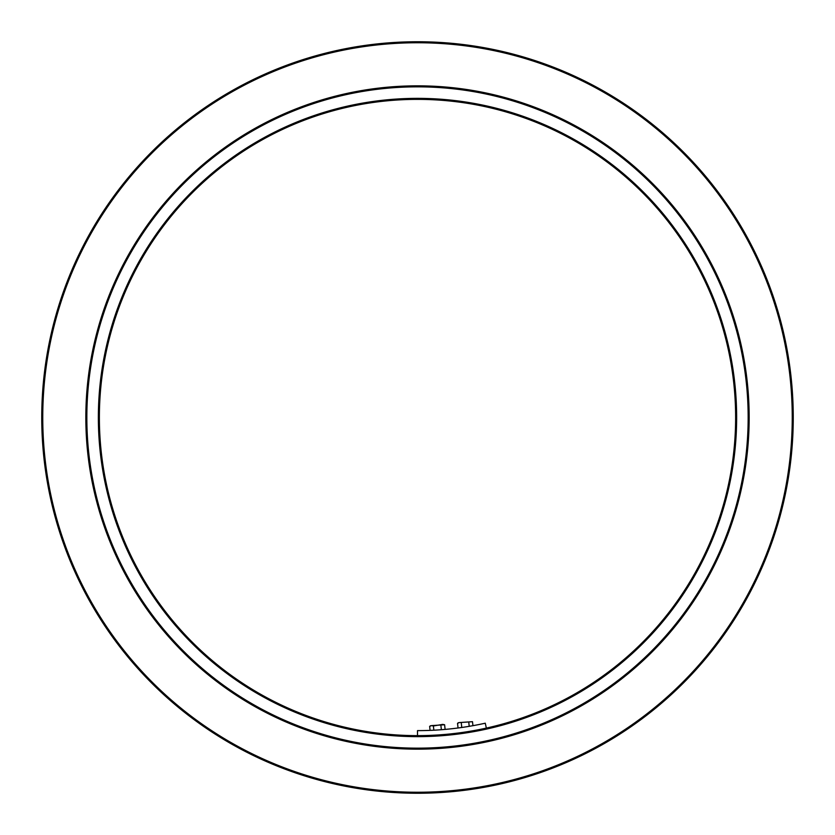 <?xml version="1.0" encoding="UTF-8"?>
<svg xmlns="http://www.w3.org/2000/svg" width="835" height="835" viewBox="0 0 835 835"><rect width="100%" height="100%" fill="white"/><g stroke="black" fill="none" stroke-linecap="round" stroke-linejoin="round"><path stroke-width="1.25" d="M736.637 417.5A319.137 319.137 0 0 1 417.5 736.637A319.137 319.137 0 0 1 98.363 417.5A319.137 319.137 0 0 1 417.5 98.363A319.137 319.137 0 0 1 736.637 417.5M99.365 417.5A318.135 318.135 0 0 0 417.5 735.635A318.135 318.135 0 0 0 735.635 417.5A318.135 318.135 0 0 0 417.5 99.365A318.135 318.135 0 0 0 99.365 417.5M792.248 417.5A374.748 374.748 0 0 0 417.5 42.752A374.748 374.748 0 0 0 42.752 417.5A374.748 374.748 0 0 0 417.5 792.248A374.748 374.748 0 0 0 792.248 417.5M41.75 417.5A375.75 375.75 0 0 1 417.5 41.75A375.75 375.75 0 0 1 793.25 417.5A375.75 375.75 0 0 1 417.5 793.25A375.75 375.75 0 0 1 41.75 417.5M749.162 417.5A331.662 331.662 0 0 1 417.5 749.162A331.662 331.662 0 0 1 85.838 417.5A331.662 331.662 0 0 1 417.5 85.838A331.662 331.662 0 0 1 749.162 417.5M86.84 417.5A330.66 330.66 0 0 0 417.5 748.16A330.66 330.66 0 0 0 748.16 417.5A330.66 330.66 0 0 0 417.5 86.84A330.66 330.66 0 0 0 86.84 417.5M470.011 731.272L466.681 731.815M464.677 732.118L463.383 732.305M442.153 734.675L438.792 734.925M436.778 735.05L435.463 735.124M417.5 735.635L417.5 730.625A313.125 313.125 0 0 0 485.271 723.204L486.356 728.099M458.05 727.984L457.538 723.329L458.478 722.672L457.538 723.329L459.344 722.567L472.495 721.691L472.934 725.678M461.275 722.922L461.776 727.483M468.759 722.108L469.218 726.325M459.344 722.567L472.495 721.691M430.088 730.375L429.649 726.387L430.589 725.719L429.649 726.387L431.455 725.625L433.386 725.98L442.675 724.394L444.606 724.749L445.118 729.404M433.386 725.98L433.856 730.197M440.87 725.156L441.36 729.717M431.455 725.625L444.606 724.749"/></g></svg>
